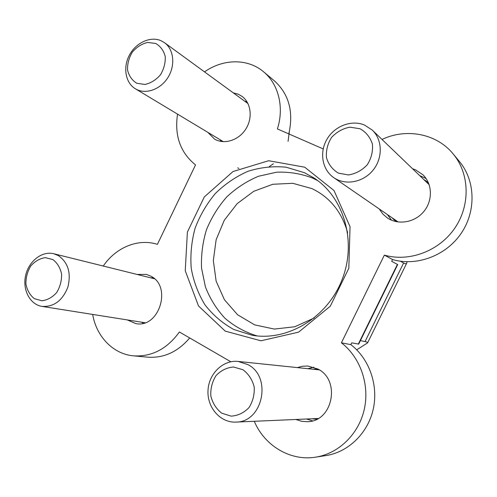 <?xml version="1.0" encoding="UTF-8"?>
<svg xmlns="http://www.w3.org/2000/svg" width="497" height="497" viewBox="0 0 497 497"><rect width="100%" height="100%" fill="white"/><g stroke="black" fill="none" stroke-linecap="round" stroke-linejoin="round"><path stroke-width="0.75" d="M230.819 361.766L179.398 331.99C167.079 348.944 151.833 356.902 133.656 355.864C113.235 354.187 96.381 336.612 92.678 314.427M103.258 266.038C115.844 247.413 138.222 238.138 157.4 244.362L195.52 164.917C180.33 152.629 174.335 135.7 177.547 114.136M356.728 349.832L367.594 342.868C367.743 342.39 366.885 341.967 365.04 341.594L360.412 340.613M365.04 341.594L403.607 263C405.217 263.907 406.242 263.982 406.689 263.23L407.031 261.751M358.666 344.098L351.721 342.855L350.845 344.638L341.402 342.812C360.213 357.281 369.855 384.442 364.289 409.298C358.759 434.154 338.594 453.705 315.52 457.172C290.229 461.309 264.454 445.585 254.296 421.332M358.281 344.166L397.414 264.392L391.679 261.341L392.555 259.552L384.355 255.116L341.402 342.812M350.845 344.638C369.196 358.697 378.621 385.051 373.241 409.149C367.892 433.254 348.291 452.22 325.815 455.6L315.52 457.172M204.528 71.891C223.06 58.696 247.779 58.279 263.621 71.829L274.45 80.905C288.993 94.2 293.777 111.868 288.8 133.904M263.621 71.829C278.531 84.018 284.39 107.433 277.394 128.928L323.187 148.914M382.075 139.433C406.192 127.884 436.652 133.525 453.196 153.958L459.433 161.494C475.517 180.759 476.368 211.405 460.98 233.64C445.679 255.936 416.616 266.541 392.555 259.552M453.196 153.958C469.715 173.739 470.572 205.323 454.712 228.272C438.944 251.283 409.05 262.267 384.355 255.116M403.607 263L400.34 261.198M189.692 337.954C177.876 351.82 163.948 358.231 147.907 357.181L133.656 355.864M304.704 167.191L268.647 160.724L233.018 171.533L204.292 196.942L187.394 232.087L185.244 270.722L198.508 305.972L225.259 331.139L260.931 340.793L298.616 332.133L330.294 306.208L348.826 268.281L350.043 226.688L334.003 190.525L304.704 167.191M296.231 419.592L301.636 421.301L307.27 421.692C332.723 421.86 340.998 380.217 317.9 369.035L307.91 366.022L302.325 366.258L297.672 367.5M379.559 209.442L382.895 214.089L387.206 217.835C398.004 225.334 414.628 222.656 423.724 211.641C432.937 200.726 432.496 183.871 422.891 174.733L415.405 169.769L413.026 168.893M207.814 132.332L214.48 139.03C224.079 144.863 238.473 140.489 245.642 129.307C252.93 118.211 251.178 102.978 242.008 96.356L238.243 94.206L233.242 92.84M127.269 319.913L135.818 323.597C159.028 328.585 172.322 286.496 150.852 276.177L146.385 274.4L137.073 274.437M152.952 277.531L151.038 277.91M141.552 322.18L143.155 323.28M246.922 101.674L244.779 101.251M219.978 139.651L221.215 141.459M426.103 178.535L420.363 175.876M387.828 215.182L391.555 220.208M313.837 367.233L308.258 368.575M306.941 419.145L312.495 420.853M304.326 172.658L285.999 167.185C273.182 165.979 260.527 167.34 248.034 171.272C235.969 176.578 225.104 183.958 215.437 193.408C206.715 203.826 199.931 215.443 195.091 228.26C191.5 241.474 190.214 254.806 191.227 268.262C193.582 281.457 198.154 293.64 204.944 304.798C212.909 315.061 222.532 323.292 233.814 329.499L252.159 335.251C287.421 341.538 327.287 317.776 342.06 279.712C357.082 241.735 343.974 197.222 313.824 177.876L304.326 172.658M237.69 167.837L238.908 168.483M269.355 166.526L273.393 163.78M288.067 141.347L289.297 131.91M160.724 40.574C150.051 36.082 135.712 42.922 129.319 55.279C122.796 67.58 125.486 82.912 135.383 88.789C145.192 94.821 160.214 89.82 167.824 77.694C175.565 65.654 173.944 49.433 164.501 42.692L160.724 40.574M155.716 43.475L147.584 42.431C141.763 43.842 136.681 47.06 132.345 52.098C128.903 57.851 127.307 63.864 127.555 70.139C129.015 75.998 132.09 80.371 136.793 83.254L144.9 84.471C150.777 83.167 155.952 79.967 160.407 74.879C163.935 69.015 165.544 62.889 165.24 56.509C163.681 50.595 160.506 46.252 155.716 43.475M392.705 218.568L396.333 221.687M428.501 182.939L424.686 179.995M333.686 177.597C345.123 185.679 363.058 182.517 372.961 170.297C382.988 158.183 382.584 139.75 372.247 130.077L364.456 125.014C351.404 119.541 334.512 126.12 326.933 139.29C319.217 152.399 322.162 169.657 333.686 177.597L398.203 221.997M429.172 184.71L372.247 130.077M360.027 128.748L349.938 127.176C342.818 128.493 336.693 131.916 331.567 137.433C327.585 143.813 325.889 150.579 326.473 157.735C328.529 164.482 332.524 169.614 338.451 173.142L348.515 174.944C355.728 173.757 361.978 170.372 367.264 164.787C371.365 158.276 373.073 151.368 372.402 144.074C370.203 137.253 366.078 132.146 360.027 128.748M58.397 255.613L53.763 253.743C42.046 250.737 28.77 261.124 25.633 275.481C22.303 289.801 29.969 304.574 42.009 306.394C53.825 307.084 62.436 300.697 67.84 287.229C71.326 273.095 68.176 262.559 58.397 255.613M52.906 259.596L45.289 257.639C39.791 258.459 34.958 261.242 30.777 265.97C27.428 271.542 25.813 277.587 25.919 284.098C27.167 290.31 29.975 295.162 34.33 298.647L41.922 300.784C47.47 300.07 52.39 297.324 56.683 292.547C60.112 286.868 61.752 280.718 61.591 274.089C60.249 267.815 57.354 262.981 52.906 259.596M317.993 369.091L314.048 369.165M312.799 418.903L316.769 419.226M319.316 369.886L238.075 361.425C222.904 359.766 208.578 373.868 207.994 390.735C207.125 407.59 220.364 422.854 235.802 422.096C262.838 422.525 272.35 376.819 247.947 364.63L238.075 361.425M235.802 422.096L318.136 418.499M242.896 369.706L233.466 366.997C226.762 367.594 220.954 370.464 216.033 375.608C212.169 381.758 210.436 388.561 210.84 396.01C212.635 403.191 216.27 408.919 221.755 413.193L231.155 416.138C237.939 415.685 243.865 412.864 248.935 407.67C252.911 401.39 254.663 394.45 254.178 386.846C252.259 379.578 248.494 373.862 242.896 369.706M347.633 232.689C341.793 211.939 329.89 197.241 311.905 188.587L292.745 183.294L272.81 184.281L253.774 191.289L237.181 203.633L224.302 220.227L216.139 239.722L213.331 260.577L216.133 281.134L224.414 299.722L237.597 314.769L254.694 324.895L274.319 329.07L294.777 326.759L314.203 317.993M317.856 180.715L312.719 178.119C301.107 173.67 289.086 171.695 276.655 172.186L258.496 176.261C246.816 181.156 236.249 188.034 226.787 196.893C218.195 206.677 211.418 217.661 206.441 229.825C202.646 242.406 201.018 255.178 201.546 268.144L205.404 286.844C209.995 298.697 216.53 309.184 225.004 318.304C234.441 326.367 245.12 332.238 257.048 335.904M367.594 342.868L406.689 263.23M358.697 344.11L397.693 264.615M247.997 103.593L164.501 42.692M223.37 141.688L135.383 88.789M154.449 278.755L53.763 253.743M145.037 322.733L42.009 306.394"/></g></svg>
